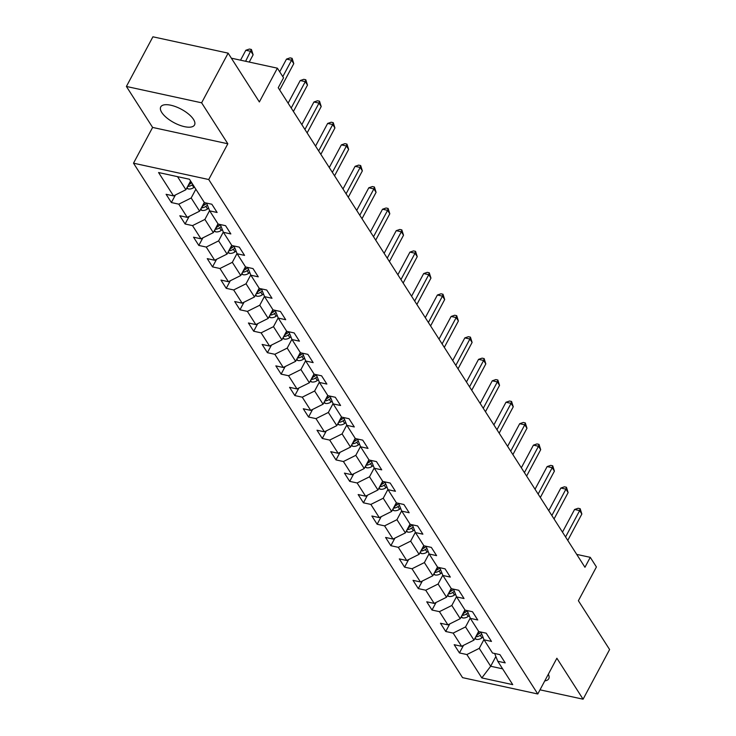 <?xml version="1.0" encoding="UTF-8"?>
<svg xmlns="http://www.w3.org/2000/svg" width="736" height="736" viewBox="0 0 736 736"><rect width="100%" height="100%" fill="white"/><g stroke="black" fill="none" stroke-linecap="round" stroke-linejoin="round"><path stroke-width="1.1" d="M193.494 119.388A19.154 7.645 -151.9 0 0 175.932 106.775A19.154 7.645 -151.9 0 0 160.742 106.922A19.154 7.645 -151.9 0 0 161.782 112.498A19.154 7.645 -151.9 0 0 179.354 125.111A19.154 7.645 -151.9 0 0 194.534 124.964A19.154 7.645 -151.9 0 0 193.494 119.388M133.51 163.19L462.567 677.644L537.786 693.984L208.73 179.529L133.51 163.19L152.61 127.429L227.829 143.778L201.618 102.81L126.399 86.462L152.61 127.429M126.399 86.462L152.913 36.8L228.142 53.148L259.357 101.954L277.389 68.181L231.362 58.181M540.003 689.834L583.087 699.2L609.601 649.538L578.386 600.732L596.418 566.959L590.263 557.336L576.72 554.401M201.618 102.81L228.142 53.148M494.656 653.485L497.775 661.259L505.2 662.878L499.919 654.626L492.504 653.016L484.058 639.814L491.482 641.433L486.202 633.181L478.777 631.571L470.341 618.369L477.756 619.979L472.484 611.736L465.06 610.116L456.624 596.924L464.039 598.534L458.767 590.281L451.343 588.671L442.906 575.478L450.322 577.088L445.05 568.836L437.626 567.226L429.189 554.024L436.604 555.643L431.333 547.391L423.908 545.781L415.472 532.579L422.887 534.189L417.616 525.946L410.191 524.336L401.755 511.134L409.17 512.744L403.898 504.5L396.474 502.881L388.028 489.688L395.453 491.298L390.181 483.046L382.757 481.436L374.311 468.243L381.736 469.853L376.455 461.601L369.04 459.991L360.594 446.789L368.018 448.408L362.738 440.156L355.322 438.546L346.877 425.344L354.301 426.954L349.02 418.71L341.605 417.1L333.16 403.898L340.584 405.508L335.303 397.265L327.888 395.646L319.442 382.453L326.867 384.063L321.586 375.811L314.171 374.201L305.725 361.008L313.15 362.618L307.869 354.366L300.454 352.756L292.008 339.554L299.432 341.173L294.152 332.92L286.727 331.31L278.291 318.108L285.706 319.718L280.434 311.475L273.01 309.865L264.574 296.663L271.989 298.273L266.717 290.03L259.293 288.411L250.856 275.218L258.272 276.828L253 268.576L245.576 266.966L237.139 253.773L244.554 255.383L239.283 247.13L231.858 245.52L223.422 232.318L230.837 233.938L225.566 225.685L218.141 224.075L209.705 210.873L217.12 212.483L211.848 204.24L204.424 202.63L189.474 179.253L158.571 172.537L173.521 195.914L166.106 194.295L171.378 202.547L175.435 194.957M497.775 661.259L512.725 684.636L481.822 677.92L466.872 654.552L459.457 652.933L463.505 645.343M171.378 202.547L178.802 204.157L187.238 217.359L179.823 215.749L185.095 223.992L192.519 225.612L200.956 238.804L193.54 237.194L198.812 245.438L206.236 247.057L214.673 260.25L207.258 258.64L212.529 266.892L219.954 268.502L228.399 281.704L220.975 280.085L226.246 288.337L233.671 289.947L242.116 303.149L234.692 301.53L239.964 309.782L247.388 311.392L255.834 324.594L248.409 322.984L253.69 331.228L261.105 332.847L269.551 346.04L262.126 344.43L267.407 352.682L274.822 354.292L283.268 367.485L275.844 365.875L281.124 374.127L288.54 375.737L296.985 388.939L289.561 387.32L294.842 395.572L302.257 397.182L310.702 410.384L303.278 408.765L308.559 417.018L315.974 418.628L324.42 431.83L316.995 430.22L322.276 438.463L329.691 440.082L338.137 453.275L330.712 451.665L335.993 459.917L343.418 461.527L351.854 474.72L344.439 473.11L349.71 481.362L357.135 482.972L365.571 496.174L358.156 494.555L363.428 502.808L370.852 504.418L379.288 517.62L371.873 516.01L377.145 524.253L384.569 525.863L393.006 539.065L385.59 537.455L390.862 545.698L398.286 547.317L406.723 560.51L399.308 558.9L404.579 567.152L412.004 568.762L420.44 581.955L413.025 580.345L418.296 588.598L425.721 590.208L434.166 603.41L426.742 601.79L432.014 610.043L439.438 611.653L447.884 624.855L440.459 623.245L445.74 631.488L453.155 633.098L461.601 646.3L454.176 644.69L459.457 652.933M277.389 68.181L283.544 77.804L278.236 87.74L584.954 567.272L590.263 557.336M478.648 631.359L473.975 640.118L465.529 626.925L470.24 618.111M480.939 632.04L484.058 639.814M461.601 646.3L473.975 640.118M453.155 633.098L465.529 626.925M464.931 609.914L460.258 618.672L451.812 605.48L456.522 596.666M467.222 610.586L470.341 618.369M447.884 624.855L460.258 618.672M439.438 611.653L451.812 605.48M451.214 588.469L446.54 597.227L438.095 584.025L442.796 575.221M453.505 589.14L456.624 596.924M434.166 603.41L446.54 597.227M425.721 590.208L438.095 584.025M437.497 567.024L432.823 575.782L424.378 562.58L429.079 553.766M439.788 567.695L442.906 575.478M420.44 581.955L432.823 575.782M412.004 568.762L424.378 562.58M423.78 545.569L419.097 554.337L410.66 541.135L415.362 532.321M426.07 546.25L429.189 554.024M406.723 560.51L419.097 554.337M398.286 547.317L410.66 541.135M410.062 524.124L405.38 532.882L396.943 519.69L401.644 510.876M412.353 524.805L415.472 532.579M393.006 539.065L405.38 532.882M384.569 525.863L396.943 519.69M396.345 502.679L391.662 511.437L383.226 498.244L387.927 489.431M398.636 503.35L401.755 511.134M379.288 517.62L391.662 511.437M370.852 504.418L383.226 498.244M382.628 481.234L377.945 489.992L369.509 476.79L374.21 467.986M384.919 481.905L388.028 489.688M365.571 496.174L377.945 489.992M357.135 482.972L369.509 476.79M368.911 459.788L364.228 468.547L355.792 455.345L360.493 446.531M371.202 460.46L374.311 468.243M351.854 474.72L364.228 468.547M343.418 461.527L355.792 455.345M355.194 438.334L350.511 447.102L342.074 433.9L346.776 425.086M357.484 439.015L360.594 446.789M338.137 453.275L350.511 447.102M329.691 440.082L342.074 433.9M341.467 416.889L336.794 425.647L328.348 412.454L333.058 403.641M343.767 417.57L346.877 425.344M324.42 431.83L336.794 425.647M315.974 418.628L328.348 412.454M327.75 395.444L323.076 404.202L314.631 391.009L319.341 382.196M330.05 396.115L333.16 403.898M310.702 410.384L323.076 404.202M302.257 397.182L314.631 391.009M314.033 373.998L309.359 382.757L300.914 369.555L305.624 360.741M316.333 374.67L319.442 382.453M296.985 388.939L309.359 382.757M288.54 375.737L300.914 369.555M300.316 352.553L295.642 361.312L287.196 348.11L291.907 339.296M302.606 353.225L305.725 361.008M283.268 367.485L295.642 361.312M274.822 354.292L287.196 348.11M286.598 331.099L281.925 339.866L273.479 326.664L278.19 317.851M288.889 331.78L292.008 339.554M269.551 346.04L281.925 339.866M261.105 332.847L273.479 326.664M272.881 309.654L268.208 318.412L259.762 305.219L264.472 296.406M275.172 310.334L278.291 318.108M255.834 324.594L268.208 318.412M247.388 311.392L259.762 305.219M259.164 288.208L254.49 296.967L246.045 283.774L250.755 274.96M261.455 288.88L264.574 296.663M242.116 303.149L254.49 296.967M233.671 289.947L246.045 283.774M245.447 266.763L240.773 275.522L232.328 262.32L237.029 253.506M247.738 267.435L250.856 275.218M228.399 281.704L240.773 275.522M219.954 268.502L232.328 262.32M231.73 245.318L227.056 254.076L218.61 240.874L223.312 232.061M234.02 245.99L237.139 253.773M214.673 260.25L227.056 254.076M206.236 247.057L218.61 240.874M218.012 223.864L213.33 232.631L204.893 219.429L209.594 210.616M220.303 224.544L223.422 232.318M200.956 238.804L213.33 232.631M192.519 225.612L204.893 219.429M204.295 202.418L199.612 211.177L191.176 197.984L195.85 189.226M206.586 203.099L209.705 210.873M187.238 217.359L199.612 211.177M178.802 204.157L191.176 197.984M190.578 180.973L185.895 189.732L177.532 176.658M173.521 195.914L185.895 189.732M227.829 143.778L208.73 179.529M583.087 699.2L556.876 658.232L537.786 693.984M495.871 656.512L490.682 666.246L502.624 668.84M483.957 639.556L479.246 648.37L490.682 666.246L481.822 677.92M466.872 654.552L479.246 648.37M185.095 223.992L189.152 216.402M198.812 245.438L202.869 237.857M212.529 266.892L216.586 259.302M226.246 288.337L230.304 280.747M239.964 309.782L244.021 302.192M253.69 331.228L257.738 323.638M267.407 352.682L271.455 345.092M281.124 374.127L285.172 366.537M294.842 395.572L298.89 387.982M308.559 417.018L312.607 409.428M322.276 438.463L326.324 430.873M335.993 459.917L340.041 452.327M349.71 481.362L353.768 473.772M363.428 502.808L367.485 495.218M377.145 524.253L381.202 516.663M390.862 545.698L394.919 538.108M404.579 567.152L408.636 559.562M418.296 588.598L422.354 581.008M432.014 610.043L436.071 602.453M445.74 631.488L449.788 623.898M544.778 680.892A19.154 7.645 -151.9 0 0 548.743 678.739A19.154 7.645 -151.9 0 0 548.32 674.25M282.799 76.645L291.576 60.205L293.774 63.636L279.689 90.013M279.708 71.806L286.497 59.101L291.576 60.205L292.091 58.319L293.774 63.636M286.497 59.101L290.058 57.877L292.091 58.319M186.686 188.26L188.168 188.931A6.504 4.867 -32.6 0 0 193.835 187.514L194.47 187.064M249.237 62.063L253.12 54.804L250.921 51.364L245.833 50.26L240.543 60.177M187.689 186.383L188.149 186.401A6.504 4.867 -32.6 0 0 192.17 184.902L192.804 184.451M191.746 182.804L191.112 183.255A6.504 4.867 147.4 0 1 188.729 184.432M245.833 50.26L249.394 49.045L251.427 49.487L245.622 61.281M251.427 49.487L253.12 54.804M291.217 108.017L305.293 81.65L307.492 85.082L293.416 111.458M288.126 103.187L300.214 80.546L305.293 81.65L305.808 79.764L307.492 85.082M300.214 80.546L303.775 79.322L305.808 79.764M304.934 129.472L319.01 103.095L321.209 106.536L307.133 132.903M301.843 124.632L313.932 101.991L319.01 103.095L319.525 101.209L321.209 106.536M313.932 101.991L317.492 100.768L319.525 101.209M200.404 209.705L201.885 210.376A6.504 4.867 -32.6 0 0 207.552 208.96L208.628 208.196M201.406 207.828L201.866 207.856A6.504 4.867 -32.6 0 0 205.887 206.347L207.442 205.243M206.696 203.375L204.829 204.7A6.504 4.867 147.4 0 1 202.446 205.887M214.121 231.15L215.602 231.822A6.504 4.867 -32.6 0 0 221.269 230.405L222.346 229.641M215.124 229.282L215.584 229.301A6.504 4.867 -32.6 0 0 219.604 227.792L221.159 226.688M220.414 224.82L218.546 226.145A6.504 4.867 147.4 0 1 216.163 227.332M318.651 150.917L332.727 124.54L334.926 127.981L320.85 154.348M315.56 146.087L327.649 123.436L332.727 124.54L333.242 122.664L334.926 127.981M327.649 123.436L331.209 122.222L333.242 122.664M332.368 172.362L346.444 145.986L348.643 149.426L334.567 175.803M329.277 167.532L341.366 144.882L346.444 145.986L346.96 144.109L348.643 149.426M341.366 144.882L344.926 143.667L346.96 144.109M346.086 193.807L360.162 167.44L362.36 170.872L348.284 197.248M342.994 188.977L355.083 166.336L360.162 167.44L360.677 165.554L362.36 170.872M355.083 166.336L358.644 165.112L360.677 165.554M227.838 252.595L229.319 253.276A6.504 4.867 -32.6 0 0 234.996 251.85L236.063 251.096M228.841 250.728L229.301 250.746A6.504 4.867 -32.6 0 0 233.321 249.237L234.885 248.133M234.131 246.266L232.263 247.59A6.504 4.867 147.4 0 1 229.88 248.777M241.555 274.04L243.036 274.721A6.504 4.867 -32.6 0 0 248.713 273.304L249.78 272.541M242.558 272.173L243.018 272.191A6.504 4.867 -32.6 0 0 247.038 270.692L248.602 269.578M247.848 267.711L245.98 269.036A6.504 4.867 147.4 0 1 243.598 270.222M255.272 295.495L256.754 296.166A6.504 4.867 -32.6 0 0 262.43 294.75L263.497 293.986M256.275 293.618L256.744 293.646A6.504 4.867 -32.6 0 0 260.756 292.137L262.32 291.033M261.565 289.165L259.698 290.49A6.504 4.867 147.4 0 1 257.315 291.668M359.803 215.252L373.888 188.885L376.087 192.317L362.002 218.693M356.712 210.422L368.8 187.781L373.888 188.885L374.394 186.999L376.087 192.317M368.8 187.781L372.361 186.558L374.394 186.999M268.99 316.94L270.471 317.612A6.504 4.867 -32.6 0 0 276.147 316.195L277.214 315.431M269.992 315.063L270.462 315.091A6.504 4.867 -32.6 0 0 274.473 313.582L276.037 312.478M275.282 310.61L273.415 311.935A6.504 4.867 147.4 0 1 271.032 313.122M373.52 236.707L387.605 210.33L389.804 213.771L375.719 240.138M370.429 231.868L382.518 209.226L387.605 210.33L388.111 208.444L389.804 213.771M382.518 209.226L386.078 208.003L388.111 208.444M282.707 338.385L284.188 339.057A6.504 4.867 -32.6 0 0 289.864 337.64L290.932 336.886M283.71 336.518L284.179 336.536A6.504 4.867 -32.6 0 0 288.19 335.027L289.754 333.923M289.009 332.056L287.132 333.38A6.504 4.867 147.4 0 1 284.749 334.567M387.237 258.152L401.322 231.776L403.521 235.216L389.436 261.584M384.146 253.322L396.235 230.672L401.322 231.776L401.838 229.899L403.521 235.216M396.235 230.672L399.804 229.457L401.838 229.899M296.433 359.83L297.905 360.511A6.504 4.867 -32.6 0 0 303.582 359.085L304.658 358.331M297.427 357.963L297.896 357.981A6.504 4.867 -32.6 0 0 301.907 356.472L303.471 355.368M302.726 353.501L300.858 354.826A6.504 4.867 147.4 0 1 298.466 356.012M400.954 279.597L415.04 253.221L417.238 256.662L403.153 283.038M397.863 274.767L409.952 252.117L415.04 253.221L415.555 251.344L417.238 256.662M409.952 252.117L413.522 250.902L415.555 251.344M310.15 381.276L311.622 381.956A6.504 4.867 -32.6 0 0 317.299 380.54L318.375 379.776M311.144 379.408L311.613 379.426A6.504 4.867 -32.6 0 0 315.624 377.927L317.188 376.814M316.443 374.946L314.576 376.271A6.504 4.867 147.4 0 1 312.184 377.458M414.672 301.042L428.757 274.675L430.956 278.107L416.87 304.483M411.58 296.212L423.669 273.571L428.757 274.675L429.272 272.789L430.956 278.107M423.669 273.571L427.239 272.348L429.272 272.789M323.868 402.73L325.349 403.402A6.504 4.867 -32.6 0 0 331.016 401.985L332.092 401.221M324.861 400.853L325.33 400.881A6.504 4.867 -32.6 0 0 329.342 399.372L330.906 398.268M330.16 396.4L328.293 397.725A6.504 4.867 147.4 0 1 325.901 398.903M428.389 322.497L442.474 296.12L444.673 299.552L430.588 325.928M425.298 317.658L437.386 295.016L442.474 296.12L442.989 294.234L444.673 299.552M437.386 295.016L440.956 293.793L442.989 294.234M337.585 424.175L339.066 424.847A6.504 4.867 -32.6 0 0 344.733 423.43L345.81 422.666M338.578 422.298L339.048 422.326A6.504 4.867 -32.6 0 0 343.059 420.817L344.623 419.713M343.878 417.846L342.01 419.17A6.504 4.867 147.4 0 1 339.618 420.357M442.106 343.942L456.191 317.566L458.39 321.006L444.305 347.374M439.015 339.103L451.113 316.462L456.191 317.566L456.706 315.68L458.39 321.006M451.113 316.462L454.673 315.238L456.706 315.68M351.302 445.62L352.783 446.292A6.504 4.867 -32.6 0 0 358.45 444.875L359.527 444.121M352.296 443.753L352.765 443.771A6.504 4.867 -32.6 0 0 356.785 442.262L358.34 441.158M357.595 439.291L355.727 440.616A6.504 4.867 147.4 0 1 353.344 441.802M455.823 365.387L469.908 339.011L472.107 342.452L458.022 368.828M452.732 360.557L464.83 337.907L469.908 339.011L470.424 337.134L472.107 342.452M464.83 337.907L468.39 336.692L470.424 337.134M365.019 467.066L366.5 467.746A6.504 4.867 -32.6 0 0 372.168 466.32L373.244 465.566M366.022 465.198L366.482 465.216A6.504 4.867 -32.6 0 0 370.502 463.708L372.057 462.604M371.312 460.736L369.444 462.061A6.504 4.867 147.4 0 1 367.062 463.248M469.54 386.832L483.626 360.456L485.824 363.897L471.739 390.273M466.449 382.002L478.547 359.352L483.626 360.456L484.141 358.579L485.824 363.897M478.547 359.352L482.108 358.138L484.141 358.579M378.736 488.52L380.218 489.192A6.504 4.867 -32.6 0 0 385.885 487.775L386.961 487.011M379.739 486.643L380.199 486.662A6.504 4.867 -32.6 0 0 384.22 485.162L385.774 484.058M385.029 482.19L383.162 483.506A6.504 4.867 147.4 0 1 380.779 484.693M483.267 408.278L497.343 381.91L499.542 385.342L485.466 411.718M480.176 403.448L492.264 380.806L497.343 381.91L497.858 380.024L499.542 385.342M492.264 380.806L495.825 379.583L497.858 380.024M392.454 509.965L393.935 510.637A6.504 4.867 -32.6 0 0 399.602 509.22L400.678 508.456M393.456 508.088L393.916 508.116A6.504 4.867 -32.6 0 0 397.937 506.607L399.492 505.503M398.746 503.636L396.879 504.96A6.504 4.867 147.4 0 1 394.496 506.138M496.984 429.732L511.06 403.356L513.259 406.787L499.183 433.164M493.893 424.893L505.982 402.252L511.06 403.356L511.575 401.47L513.259 406.787M505.982 402.252L509.542 401.028L511.575 401.47M406.171 531.41L407.652 532.082A6.504 4.867 -32.6 0 0 413.319 530.665L414.396 529.902M407.174 529.534L407.634 529.561A6.504 4.867 -32.6 0 0 411.654 528.052L413.209 526.948M412.464 525.081L410.596 526.406A6.504 4.867 147.4 0 1 408.213 527.592M510.701 451.177L524.777 424.801L526.976 428.242L512.9 454.609M507.61 446.338L519.699 423.697L524.777 424.801L525.292 422.915L526.976 428.242M519.699 423.697L523.259 422.473L525.292 422.915M419.888 552.856L421.369 553.527A6.504 4.867 -32.6 0 0 427.036 552.11L428.113 551.356M420.891 550.988L421.351 551.006A6.504 4.867 -32.6 0 0 425.371 549.498L426.926 548.394M426.181 546.526L424.313 547.851A6.504 4.867 147.4 0 1 421.93 549.038M524.418 472.622L538.494 446.246L540.693 449.687L526.617 476.063M521.327 467.792L533.416 445.142L538.494 446.246L539.01 444.369L540.693 449.687M533.416 445.142L536.976 443.928L539.01 444.369M433.605 574.301L435.086 574.982A6.504 4.867 -32.6 0 0 440.763 573.556L441.83 572.801M434.608 572.433L435.068 572.452A6.504 4.867 -32.6 0 0 439.088 570.952L440.652 569.839M439.898 567.971L438.03 569.296A6.504 4.867 147.4 0 1 435.648 570.483M538.136 494.068L552.212 467.7L554.41 471.132L540.334 497.508M535.044 489.238L547.133 466.587L552.212 467.7L552.727 465.814L554.41 471.132M547.133 466.587L550.694 465.373L552.727 465.814M447.322 595.755L448.804 596.427A6.504 4.867 -32.6 0 0 454.48 595.01L455.547 594.246M448.325 593.878L448.794 593.897A6.504 4.867 -32.6 0 0 452.806 592.397L454.37 591.293M453.615 589.426L451.748 590.741A6.504 4.867 147.4 0 1 449.365 591.928M551.853 515.513L565.938 489.146L568.137 492.577L554.052 518.954M548.762 510.683L560.85 488.042L565.938 489.146L566.444 487.26L568.137 492.577M560.85 488.042L564.411 486.818L566.444 487.26M461.04 617.2L462.521 617.872A6.504 4.867 -32.6 0 0 468.197 616.455L469.264 615.692M462.042 615.324L462.512 615.351A6.504 4.867 -32.6 0 0 466.523 613.842L468.087 612.738M467.332 610.871L465.465 612.196A6.504 4.867 147.4 0 1 463.082 613.382M565.57 536.967L579.655 510.591L581.854 514.032L567.769 540.399M562.479 532.128L574.568 509.487L579.655 510.591L580.161 508.705L581.854 514.032M574.568 509.487L578.128 508.263L580.161 508.705M474.757 638.646L476.238 639.317A6.504 4.867 -32.6 0 0 481.914 637.9L482.982 637.137M475.76 636.769L476.229 636.796A6.504 4.867 -32.6 0 0 480.24 635.288L481.804 634.184M481.05 632.316L479.182 633.641A6.504 4.867 147.4 0 1 476.799 634.828M187.119 187.441L188.039 188.876M192.17 184.902L193.835 187.514M190.155 181.755L191.112 183.255M189.318 184.23L188.149 186.401M200.836 208.886L201.756 210.321M205.887 206.347L207.552 208.96M203.872 203.2L204.829 204.7M203.035 205.675L201.866 207.856M214.562 230.331L215.473 231.766M219.604 227.792L221.269 230.405M217.589 224.655L218.546 226.145M216.752 227.12L215.584 229.301M228.28 251.776L229.2 253.221M233.321 249.237L234.996 251.85M231.306 246.1L232.263 247.59M230.469 248.566L229.301 250.746M241.997 273.231L242.917 274.666M247.038 270.692L248.713 273.304M245.024 267.545L245.98 269.036M244.186 270.02L243.018 272.191M255.714 294.676L256.634 296.111M260.756 292.137L262.43 294.75M258.75 288.99L259.698 290.49M257.904 291.465L256.744 293.646M269.431 316.121L270.351 317.556M274.473 313.582L276.147 316.195M272.467 310.436L273.415 311.935M271.621 312.91L270.462 315.091M283.148 337.566L284.068 339.002M288.19 335.027L289.864 337.64M286.184 331.89L287.132 333.38M285.338 334.356L284.179 336.536M296.866 359.012L297.786 360.456M301.907 356.472L303.582 359.085M299.902 353.335L300.858 354.826M299.055 355.801L297.896 357.981M310.583 380.466L311.503 381.901M315.624 377.927L317.299 380.54M313.619 374.78L314.576 376.271M312.772 377.255L311.613 379.426M324.3 401.911L325.22 403.346M329.342 399.372L331.016 401.985M327.336 396.226L328.293 397.725M326.49 398.7L325.33 400.881M338.017 423.356L338.937 424.792M343.059 420.817L344.733 423.43M341.053 417.671L342.01 419.17M340.207 420.146L339.048 422.326M351.734 444.802L352.654 446.237M356.785 442.262L358.45 444.875M354.77 439.125L355.727 440.616M353.924 441.591L352.765 443.771M365.452 466.247L366.372 467.691M370.502 463.708L372.168 466.32M368.488 460.57L369.444 462.061M367.641 463.036L366.482 465.216M379.169 487.701L380.089 489.136M384.22 485.162L385.885 487.775M382.205 482.016L383.162 483.506M381.368 484.49L380.199 486.662M392.886 509.146L393.806 510.582M397.937 506.607L399.602 509.22M395.922 503.461L396.879 504.96M395.085 505.936L393.916 508.116M406.612 530.592L407.523 532.027M411.654 528.052L413.319 530.665M409.639 524.906L410.596 526.406M408.802 527.381L407.634 529.561M420.33 552.037L421.25 553.472M425.371 549.498L427.036 552.11M423.356 546.36L424.313 547.851M422.519 548.826L421.351 551.006M434.047 573.482L434.967 574.926M439.088 570.952L440.763 573.556M437.074 567.806L438.03 569.296M436.236 570.271L435.068 572.452M447.764 594.936L448.684 596.372M452.806 592.397L454.48 595.01M450.8 589.251L451.748 590.741M449.954 591.726L448.794 593.897M461.481 616.382L462.401 617.817M466.523 613.842L468.197 616.455M464.517 610.696L465.465 612.196M463.671 613.171L462.512 615.351M475.198 637.827L476.118 639.262M480.24 635.288L481.914 637.9M478.234 632.141L479.182 633.641M477.388 634.616L476.229 636.796"/></g></svg>
